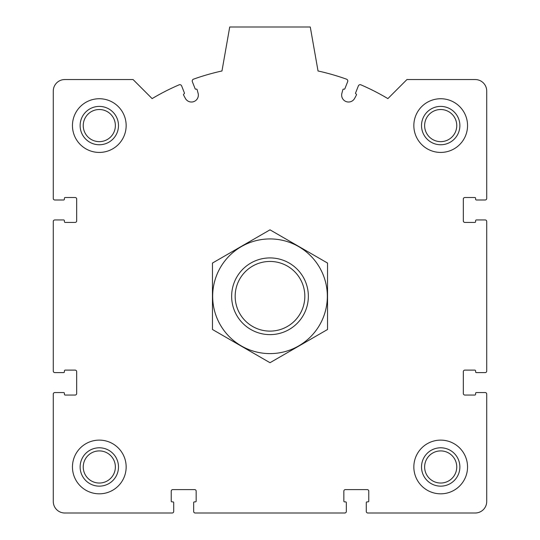 <?xml version="1.0" encoding="UTF-8"?>
<svg xmlns="http://www.w3.org/2000/svg" width="540" height="540" viewBox="0 0 540 540"><rect width="100%" height="100%" fill="white"/><g stroke="black" fill="none" stroke-linecap="round" stroke-linejoin="round"><path stroke-width="0.81" d="M53.278 394.092L53.278 501.491A11.509 11.509 0 0 0 64.78 513L172.186 513A1.532 1.532 0 0 0 173.718 511.468L173.718 502.646A0.769 0.769 0 0 0 172.955 501.876L171.997 501.876A0.769 0.769 0 0 1 171.227 501.107L171.227 491.137A1.532 1.532 0 0 1 172.76 489.605L194.623 489.605A1.532 1.532 0 0 1 196.162 491.137L196.162 501.107A0.769 0.769 0 0 1 195.392 501.876L194.434 501.876A0.769 0.769 0 0 0 193.664 502.646L193.664 511.468A1.532 1.532 0 0 0 195.203 513L344.797 513A1.532 1.532 0 0 0 346.336 511.468L346.336 502.646A0.769 0.769 0 0 0 345.566 501.876L344.608 501.876A0.769 0.769 0 0 1 343.838 501.107L343.838 491.137A1.532 1.532 0 0 1 345.377 489.605L367.24 489.605A1.532 1.532 0 0 1 368.773 491.137L368.773 501.107A0.769 0.769 0 0 1 368.003 501.876L367.045 501.876A0.769 0.769 0 0 0 366.282 502.646L366.282 511.468A1.532 1.532 0 0 0 367.814 513L475.22 513A11.509 11.509 0 0 0 486.722 501.491L486.722 394.092A1.532 1.532 0 0 0 485.19 392.553L476.368 392.553A0.769 0.769 0 0 0 475.598 393.323L475.598 394.281A0.769 0.769 0 0 1 474.836 395.05L464.859 395.05A1.532 1.532 0 0 1 463.327 393.512L463.327 371.648A1.532 1.532 0 0 1 464.859 370.116L474.836 370.116A0.769 0.769 0 0 1 475.598 370.886L475.598 371.844A0.769 0.769 0 0 0 476.368 372.607L485.19 372.607A1.532 1.532 0 0 0 486.722 371.075L486.722 221.474A1.532 1.532 0 0 0 485.19 219.942L476.368 219.942A0.769 0.769 0 0 0 475.598 220.712L475.598 221.67A0.769 0.769 0 0 1 474.836 222.433L464.859 222.433A1.532 1.532 0 0 1 463.327 220.901L463.327 199.037A1.532 1.532 0 0 1 464.859 197.505L474.836 197.505A0.769 0.769 0 0 1 475.598 198.268L475.598 199.226A0.769 0.769 0 0 0 476.368 199.996L485.19 199.996A1.532 1.532 0 0 0 486.722 198.464L486.722 91.058A11.509 11.509 0 0 0 475.22 79.549L406.937 79.549L387.882 98.611A230.148 230.148 0 0 0 360.909 84.841A1.917 1.917 0 0 0 358.364 85.901L355.597 92.941A0.769 0.769 0 0 0 356.029 93.933A0.769 0.769 0 0 1 356.427 95.006L354.659 98.341A6.905 6.905 0 0 1 341.888 93.312L342.873 89.667A0.769 0.769 0 0 1 343.892 89.154A0.769 0.769 0 0 0 344.891 88.722L347.659 81.682A1.917 1.917 0 0 0 346.525 79.178A230.148 230.148 0 0 0 318.033 70.983L310.277 27L229.723 27L221.967 70.983A230.148 230.148 0 0 0 193.475 79.178A1.917 1.917 0 0 0 192.341 81.682L195.109 88.722A0.769 0.769 0 0 0 196.108 89.154A0.769 0.769 0 0 1 197.127 89.667L198.113 93.312A6.905 6.905 0 0 1 185.341 98.341L183.573 95.006A0.769 0.769 0 0 1 183.971 93.933A0.769 0.769 0 0 0 184.403 92.941L181.636 85.901A1.917 1.917 0 0 0 179.091 84.841A230.148 230.148 0 0 0 152.118 98.611L133.063 79.549L64.78 79.549A11.509 11.509 0 0 0 53.278 91.058L53.278 198.464A1.532 1.532 0 0 0 54.81 199.996L63.632 199.996A0.769 0.769 0 0 0 64.402 199.226L64.402 198.268A0.769 0.769 0 0 1 65.165 197.505L75.141 197.505A1.532 1.532 0 0 1 76.673 199.037L76.673 220.901A1.532 1.532 0 0 1 75.141 222.433L65.165 222.433A0.769 0.769 0 0 1 64.402 221.67L64.402 220.712A0.769 0.769 0 0 0 63.632 219.942L54.81 219.942A1.532 1.532 0 0 0 53.278 221.474L53.278 371.075A1.532 1.532 0 0 0 54.81 372.607L63.632 372.607A0.769 0.769 0 0 0 64.402 371.844L64.402 370.886A0.769 0.769 0 0 1 65.165 370.116L75.141 370.116A1.532 1.532 0 0 1 76.673 371.648L76.673 393.512A1.532 1.532 0 0 1 75.141 395.05L65.165 395.05A0.769 0.769 0 0 1 64.402 394.281L64.402 393.323A0.769 0.769 0 0 0 63.632 392.553L54.81 392.553A1.532 1.532 0 0 0 53.278 394.092M126.158 125.584A26.852 26.852 0 0 0 99.306 98.732A26.852 26.852 0 0 0 72.455 125.584A26.852 26.852 0 0 0 99.306 152.429A26.852 26.852 0 0 0 126.158 125.584M126.158 466.972A26.852 26.852 0 0 0 99.306 440.12A26.852 26.852 0 0 0 72.455 466.972A26.852 26.852 0 0 0 99.306 493.823A26.852 26.852 0 0 0 126.158 466.972M467.546 466.972A26.852 26.852 0 0 0 440.694 440.12A26.852 26.852 0 0 0 413.843 466.972A26.852 26.852 0 0 0 440.694 493.823A26.852 26.852 0 0 0 467.546 466.972M467.546 125.584A26.852 26.852 0 0 0 440.694 98.732A26.852 26.852 0 0 0 413.843 125.584A26.852 26.852 0 0 0 440.694 152.429A26.852 26.852 0 0 0 467.546 125.584M421.517 125.584A19.177 19.177 0 0 1 450.286 108.972A19.177 19.177 0 0 1 450.286 142.189A19.177 19.177 0 0 1 421.517 125.584M424.629 125.584A16.065 16.065 0 0 1 448.726 111.672A16.065 16.065 0 0 1 448.726 139.495A16.065 16.065 0 0 1 424.629 125.584M421.517 466.972A19.177 19.177 0 0 1 450.286 450.36A19.177 19.177 0 0 1 450.286 483.577A19.177 19.177 0 0 1 421.517 466.972M424.629 466.972A16.065 16.065 0 0 1 448.726 453.06A16.065 16.065 0 0 1 448.726 480.884A16.065 16.065 0 0 1 424.629 466.972M80.129 466.972A19.177 19.177 0 0 1 108.898 450.36A19.177 19.177 0 0 1 108.898 483.577A19.177 19.177 0 0 1 80.129 466.972M83.241 466.972A16.065 16.065 0 0 1 107.339 453.06A16.065 16.065 0 0 1 107.339 480.884A16.065 16.065 0 0 1 83.241 466.972M80.129 125.584A19.177 19.177 0 0 1 108.898 108.972A19.177 19.177 0 0 1 108.898 142.189A19.177 19.177 0 0 1 80.129 125.584M83.241 125.584A16.065 16.065 0 0 1 107.339 111.672A16.065 16.065 0 0 1 107.339 139.495A16.065 16.065 0 0 1 83.241 125.584M270 261.448A34.83 34.83 0 0 1 300.166 313.693A34.83 34.83 0 0 1 239.834 313.693A34.83 34.83 0 0 1 270 261.448M270 257.918A38.36 38.36 0 0 1 303.217 315.454A38.36 38.36 0 0 1 236.783 315.454A38.36 38.36 0 0 1 270 257.918M270 238.93A57.348 57.348 0 0 1 319.66 324.945A57.348 57.348 0 0 1 220.34 324.945A57.348 57.348 0 0 1 270 238.93M327.537 329.495L327.537 263.054L270 229.838L212.463 263.054L212.463 329.495L270 362.711L327.537 329.495"/></g></svg>
